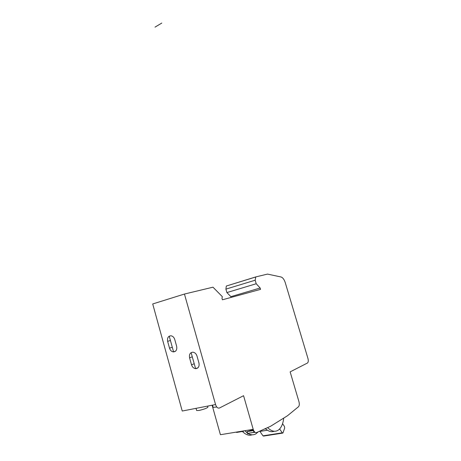 <?xml version="1.0" encoding="UTF-8"?>
<svg xmlns="http://www.w3.org/2000/svg" width="461" height="461" viewBox="0 0 461 461"><rect width="100%" height="100%" fill="white"/><g stroke="black" fill="none" stroke-linecap="round" stroke-linejoin="round"><path stroke-width="0.69" d="M282.564 423.671L284.437 426.431L284.679 427.969L283.06 432.764L282.847 433.075L282.27 432.821L279.637 428.966M259.825 431.283L262.989 435.841L263.571 436.083L282.622 433.11M195.516 368.368L191.108 352.63M175.422 351.276L174.569 351.495M173.549 351.76L169.227 336.167M184.44 294.043L212.988 287.186L222.346 296.682L221.977 298.29L222.409 299.794L260.557 289.37L260.154 287.998L256.207 283.751L255.169 280.213L255.809 276.905L267.507 274.093L281.008 276.975C282.777 277.557 284.195 279.441 285.25 282.622L307.942 358.422C308.507 360.64 308.363 362.162 307.51 362.991L290.142 371.877L298.964 401.715C299.546 404.009 299.402 405.68 298.521 406.717L287.439 415.776L270.624 426.241L256.535 432.597C255.152 432.896 254.046 431.807 253.21 429.335L243.564 395.694L219.511 407.991C217.851 408.509 216.537 407.363 215.558 404.551L184.44 294.043L152.712 303.96L182.233 411.033L215.558 404.551M243.489 430.931L243.592 431.3L236.556 432.453L236.453 432.084M255.717 276.934L226.305 286.039L225.902 289.128L226.898 292.574L230.88 296.659L231.099 297.42M212.129 405.219L220.416 434.717L253.21 429.335M255.094 432.366L253.556 432.453M250.427 432.96L253.417 432.476M247.678 433.778L249.464 433.115M247.522 433.421L247.056 431.617L251.222 430.344L247.056 431.617L247.569 433.83M265.571 428.747C268.607 431.479 271.506 432.314 274.272 431.266M283.717 418.092C283.031 424.074 281.158 428.136 278.087 430.269C274.871 432.182 271.42 431.329 267.72 427.71M258.022 432.02L255.964 433.795C253.585 435.213 250.997 435.138 248.214 433.571M247.39 433.04L244.779 430.718M242.457 431.49C245.759 434.798 248.986 435.904 252.138 434.804M216.791 407.028L213.143 407.345L212.527 405.138M207.64 406.089L207.94 407.155C206.926 408.198 203.946 409.299 198.996 410.469L196.651 410.532L196.04 408.348M189.575 357.834L191.522 364.801C192.306 367.135 193.701 368.42 195.706 368.662C198.432 368.304 199.509 366.42 198.95 363.02L196.98 356.007C196.213 353.737 194.865 352.463 192.923 352.187C190.134 352.498 189.016 354.376 189.575 357.834L192.283 356.82M169.527 348.182C170.259 350.395 171.555 351.634 173.417 351.904C176.114 351.593 177.191 349.732 176.649 346.32L174.742 339.463C174.033 337.308 172.777 336.081 170.968 335.787C168.213 336.046 167.107 337.913 167.643 341.376L169.527 348.182L172.293 347.237M260.154 287.998L230.88 296.659M256.207 283.751L226.898 292.574M251.481 429.848L253.227 429.398L251.481 429.848M251.401 429.917L251.447 430.62L251.28 429.923L253.291 429.606M253.556 430.303L253.02 430.378L253.556 430.303M253.06 430.349L253.498 430.171M253.423 430.113L251.262 430.666L253.423 430.113M251.066 430.707L249.937 430.879L251.066 430.707M249.977 430.851L251.182 430.367L251.251 430.672L251.182 430.367M253.665 430.551L247.056 431.617L247.476 433.421L254.835 432.17M155.017 27.13L161.811 23.05M264.954 429.035L265.743 428.903M267.426 430.211L259.912 431.421M262.989 435.841L282.27 432.821M255.169 280.213L225.902 289.128M191.522 364.801L194.219 363.741M170.42 340.466L167.643 341.376M253.694 430.614L254.103 432.355M253.907 432.395L253.481 430.586M247.177 431.617L247.597 433.415M255.486 277.067L226.305 286.039M195.706 368.662L198.034 367.722M173.417 351.904L175.583 351.144"/></g></svg>
